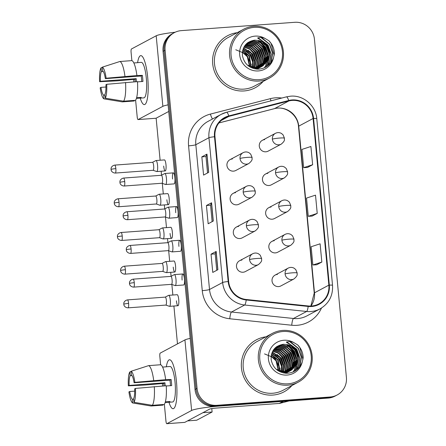 <?xml version="1.0" encoding="UTF-8"?>
<svg xmlns="http://www.w3.org/2000/svg" width="446" height="446" viewBox="0 0 446 446"><rect width="100%" height="100%" fill="white"/><g stroke="black" fill="none" stroke-linecap="round" stroke-linejoin="round"><path stroke-width="0.67" d="M235.533 192.678A6.138 5.96 61.9 0 0 230.376 200.416A6.138 5.96 61.9 0 0 239 204.168L252.074 197.188A6.138 5.96 61.9 0 1 243.209 192.215A6.138 0.574 -5.4 0 1 250.468 191.089A6.138 0.574 174.6 0 1 255.296 191.195L253.852 187.788L252.185 186.417C250.212 185.402 248.249 185.38 246.292 186.361A6.138 5.96 61.9 0 0 243.209 192.215M238.716 226.373A6.138 5.96 61.9 0 0 233.559 234.111A6.138 5.96 61.9 0 0 242.184 237.869L255.263 230.883A6.138 5.96 61.9 0 1 246.398 225.91A6.138 0.574 -5.4 0 1 253.651 224.784A6.138 0.574 174.6 0 1 258.479 224.895L257.035 221.484L255.368 220.118C253.4 219.097 251.438 219.075 249.481 220.056A6.138 5.96 61.9 0 0 246.398 225.91M241.905 260.068A6.138 5.96 61.9 0 0 236.742 267.812A6.138 5.96 61.9 0 0 245.367 271.564L258.446 264.584A6.138 5.96 61.9 0 1 249.582 259.605A6.138 0.574 -5.4 0 1 256.835 258.485A6.138 0.574 174.6 0 1 261.663 258.591L260.219 255.179L258.552 253.813C256.584 252.793 254.621 252.776 252.665 253.757A6.138 5.96 61.9 0 0 249.582 259.605M232.349 158.977A6.138 5.96 61.9 0 0 227.187 166.72A6.138 5.96 61.9 0 0 235.811 170.472L248.89 163.487A6.138 5.96 61.9 0 1 240.026 158.514A6.138 0.574 -5.4 0 1 247.279 157.393A6.138 0.574 174.6 0 1 252.107 157.499L250.663 154.087L248.996 152.722C247.028 151.701 245.066 151.685 243.109 152.666A6.138 5.96 61.9 0 0 240.026 158.514M267.873 173.338A6.138 5.96 61.9 0 0 262.711 181.076A6.138 5.96 61.9 0 0 271.335 184.834L284.414 177.848A6.138 5.96 61.9 0 1 275.55 172.875A6.138 0.574 -5.4 0 1 282.803 171.749A6.138 0.574 174.6 0 1 287.631 171.855L286.187 168.449L284.52 167.077C282.552 166.063 280.59 166.04 278.633 167.021A6.138 5.96 61.9 0 0 275.55 172.875M271.056 207.033A6.138 5.96 61.9 0 0 265.894 214.771A6.138 5.96 61.9 0 0 274.524 218.529L287.598 211.543A6.138 5.96 61.9 0 1 278.733 206.57A6.138 0.574 -5.4 0 1 285.992 205.444A6.138 0.574 174.6 0 1 290.814 205.556L289.37 202.144L287.703 200.778C285.735 199.758 283.773 199.741 281.816 200.717A6.138 5.96 61.9 0 0 278.733 206.57M274.24 240.728A6.138 5.96 61.9 0 0 269.083 248.472A6.138 5.96 61.9 0 0 277.707 252.224L290.786 245.244A6.138 5.96 61.9 0 1 281.917 240.266A6.138 0.574 -5.4 0 1 289.175 239.145A6.138 0.574 174.6 0 1 294.003 239.251L292.559 235.839L290.892 234.473C288.919 233.453 286.956 233.436 285 234.418A6.138 5.96 61.9 0 0 281.917 240.266M277.429 274.429A6.138 5.96 61.9 0 0 272.266 282.167A6.138 5.96 61.9 0 0 280.891 285.925L293.97 278.94A6.138 5.96 61.9 0 1 285.106 273.967A6.138 0.574 -5.4 0 1 292.359 272.84A6.138 0.574 174.6 0 1 297.187 272.946L295.743 269.54L294.076 268.174C292.108 267.154 290.145 267.132 288.188 268.113A6.138 5.96 61.9 0 0 285.106 273.967M264.684 139.637A6.138 5.96 61.9 0 0 259.527 147.381A6.138 5.96 61.9 0 0 268.152 151.133L281.225 144.147A6.138 5.96 61.9 0 1 272.361 139.174A6.138 0.574 -5.4 0 1 279.62 138.054A6.138 0.574 174.6 0 1 284.448 138.16L283.004 134.748L281.337 133.382C279.363 132.362 277.401 132.345 275.444 133.326A6.138 5.96 61.9 0 0 272.361 139.174M237.149 32.692A29.458 28.616 61.9 0 0 227.499 35.764A29.458 28.616 61.9 0 0 213.851 69.704A29.458 28.616 61.9 0 0 244.135 90.939A29.458 28.616 61.9 0 0 255.251 87.728A29.458 28.616 61.9 0 0 263.168 81.412A29.458 28.616 61.9 0 1 255.251 87.728A29.458 28.616 61.9 0 1 244.135 90.939A29.458 28.616 61.9 0 1 213.851 69.704A29.458 28.616 61.9 0 1 227.499 35.764A29.458 28.616 61.9 0 1 237.149 32.692M265.9 336.825A29.458 28.616 61.9 0 0 256.249 339.891A29.458 28.616 61.9 0 0 242.602 373.832A29.458 28.616 61.9 0 0 272.885 395.067A29.458 28.616 61.9 0 0 284.002 391.856A29.458 28.616 61.9 0 0 291.918 385.539A29.458 28.616 61.9 0 1 284.002 391.856L284.002 391.856A29.458 28.616 61.9 0 1 272.885 395.067A29.458 28.616 61.9 0 1 242.602 373.832A29.458 28.616 61.9 0 1 256.249 339.891A29.458 28.616 61.9 0 1 265.9 336.825M292.141 100.422A19.635 19.078 -118.1 0 1 313.098 118.485L328.853 285.145A19.635 19.078 -118.1 0 1 318.985 303.871A19.635 19.078 -118.1 0 1 308.225 305.962L246.259 299.495A19.635 19.078 -118.1 0 1 228.653 281.487L214.966 136.705A19.635 19.078 -118.1 0 1 224.834 117.978A19.635 19.078 -118.1 0 1 228.954 116.378L288.846 100.963A19.635 19.078 -118.1 0 1 292.141 100.422M292.097 99.937A20.126 19.557 61.9 0 0 288.718 100.489L228.826 115.904A20.126 19.557 61.9 0 0 214.487 136.738L228.174 281.521A20.126 19.557 61.9 0 0 246.225 299.98L308.192 306.447A20.126 19.557 61.9 0 0 329.326 285.111L313.571 118.452A20.126 19.557 61.9 0 0 292.097 99.937M174.347 32.642L172.295 33.734A18.409 17.885 61.9 0 0 163.046 51.29L195.013 389.481A18.409 17.885 61.9 0 0 214.66 406.412L328.161 398.083L329.181 397.531A18.409 17.885 61.9 0 0 336.133 395.524A18.409 17.885 61.9 0 1 329.181 397.531L215.686 405.866L329.181 397.531L330.207 396.985A18.409 17.885 61.9 0 0 337.159 394.978A18.409 17.885 61.9 0 0 346.408 377.422L314.436 39.231A18.409 17.885 61.9 0 0 294.789 22.3L181.293 30.629A18.409 17.885 61.9 0 0 174.347 32.642A18.409 17.885 61.9 0 0 165.098 50.197L197.065 388.382A18.409 17.885 61.9 0 0 216.711 405.319L330.207 396.985M195.013 389.481L196.039 388.934A18.409 17.885 61.9 0 0 215.686 405.866A18.409 17.885 61.9 0 1 196.039 388.934L164.072 50.744L196.039 388.934L197.065 388.382M173.321 33.188A18.409 17.885 61.9 0 0 164.072 50.744A18.409 17.885 61.9 0 1 173.321 33.188M316.705 264.773L321.834 262.058L320.105 243.811L311.141 246.738L312.863 264.985L316.755 264.768M307.5 167.451L312.635 164.736L310.907 146.489L301.936 149.416L303.665 167.663L307.556 167.451M312.1 216.109L317.234 213.4L315.506 195.147L306.536 198.074L308.264 216.327L312.155 216.109M208.689 172.368L203.566 175.105L201.837 156.858L206.966 154.121L208.689 172.368M217.893 269.691L212.764 272.428L211.036 254.181L216.165 251.438L217.893 269.691M213.294 221.026L208.165 223.764L206.437 205.517L211.566 202.779L213.294 221.026M206.437 205.517L210.584 205.216L211.46 202.869A4.912 0.457 -5.4 0 1 211.566 202.779M211.036 254.181L215.184 253.874M216.739 270.304L215.184 253.863L216.059 251.533A4.912 0.457 -5.4 0 1 216.165 251.438M201.837 156.858L205.985 156.552L206.86 154.21A4.912 0.457 -5.4 0 1 206.966 154.121M317.234 213.4L308.264 216.327M312.635 164.736L303.665 167.663M321.834 262.058L312.863 264.985M212.134 221.645L210.584 205.205M207.535 172.987L205.985 156.54M328.161 398.083A18.409 17.885 61.9 0 0 335.108 396.07L337.159 394.978M153.084 170.288L156.708 171.537A5.525 1.199 -94.2 0 0 156.819 171.548A5.525 1.199 -94.2 0 0 156.931 171.515A5.525 1.199 -94.2 0 0 157.566 165.427A5.525 1.199 -94.2 0 0 156.011 160.532A5.525 1.199 -94.2 0 0 155.899 160.566A5.525 1.199 -94.2 0 0 155.894 160.566L152.499 162.327M153.039 170.272A3.986 0.87 -94.2 0 0 153.123 170.283A3.986 0.87 -94.2 0 0 153.201 170.26A3.986 0.87 -94.2 0 0 153.664 165.862A3.986 0.87 -94.2 0 0 152.538 162.327L114.722 165.104C111.244 165.806 110.903 168.772 111.082 168.437L111.043 169.458A3.986 0.374 174.6 0 1 111.132 169.369A3.986 0.374 -5.4 0 1 115.849 168.638A3.986 0.87 -94.2 0 0 114.722 165.104M161.954 183.245L165.577 184.493A5.525 1.199 -94.2 0 0 165.695 184.51A5.525 1.199 -94.2 0 0 165.806 184.477A5.525 1.199 -94.2 0 0 166.464 178.651A5.525 1.199 -94.2 0 0 164.886 173.494A5.525 1.199 -94.2 0 0 164.775 173.527A5.525 1.199 -94.2 0 0 164.769 173.527L161.374 175.289M161.915 183.234A3.986 0.87 -94.2 0 0 161.998 183.245A3.986 0.87 -94.2 0 0 162.076 183.217A3.986 0.87 -94.2 0 0 162.539 178.818A3.986 0.87 -94.2 0 0 161.413 175.289L123.598 178.06C120.119 178.762 119.779 181.728 119.952 181.399L119.918 182.414A3.986 0.374 174.6 0 1 120.007 182.325A3.986 0.374 -5.4 0 1 124.724 181.594A3.986 0.87 -94.2 0 0 123.598 178.06M156.267 203.984L159.891 205.232A5.525 1.199 -94.2 0 0 160.002 205.249A5.525 1.199 -94.2 0 0 160.114 205.216A5.525 1.199 -94.2 0 0 160.755 199.122A5.525 1.199 -94.2 0 0 159.194 194.233A5.525 1.199 -94.2 0 0 159.083 194.261A5.525 1.199 -94.2 0 0 159.083 194.266L155.682 196.028M156.223 203.967A3.986 0.87 -94.2 0 0 156.306 203.978A3.986 0.87 -94.2 0 0 156.39 203.956A3.986 0.87 -94.2 0 0 156.847 199.557A3.986 0.87 -94.2 0 0 155.721 196.023L117.911 198.799C114.427 199.501 114.087 202.467 114.265 202.138L114.232 203.153A3.986 0.374 174.6 0 1 114.321 203.064A3.986 0.374 -5.4 0 1 119.037 202.333A3.986 0.87 -94.2 0 0 117.911 198.799M159.451 237.679L163.074 238.928A5.525 1.199 -94.2 0 0 163.191 238.945A5.525 1.199 -94.2 0 0 163.303 238.911A5.525 1.199 -94.2 0 0 163.938 232.823A5.525 1.199 -94.2 0 0 162.377 227.928A5.525 1.199 -94.2 0 0 162.272 227.962A5.525 1.199 -94.2 0 0 162.266 227.962L158.871 229.723M159.412 237.668A3.986 0.87 -94.2 0 0 159.495 237.679A3.986 0.87 -94.2 0 0 159.573 237.651A3.986 0.87 -94.2 0 0 160.036 233.252A3.986 0.87 -94.2 0 0 158.91 229.723L121.095 232.5C117.616 233.197 117.27 236.168 117.449 235.834L117.415 236.848A3.986 0.374 174.6 0 1 117.504 236.759A3.986 0.374 -5.4 0 1 122.221 236.029A3.986 0.87 -94.2 0 0 121.095 232.5M162.639 271.38L166.263 272.629A5.525 1.199 -94.2 0 0 166.375 272.64A5.525 1.199 -94.2 0 0 166.486 272.606A5.525 1.199 -94.2 0 0 167.122 266.518A5.525 1.199 -94.2 0 0 165.566 261.624A5.525 1.199 -94.2 0 0 165.455 261.657L162.054 263.424M162.595 271.363A3.986 0.87 -94.2 0 0 162.679 271.374A3.986 0.87 -94.2 0 0 162.762 271.352A3.986 0.87 -94.2 0 0 163.219 266.953A3.986 0.87 -94.2 0 0 162.093 263.419L124.278 266.195C120.799 266.898 120.459 269.863 120.637 269.535L120.604 270.549A3.986 0.374 174.6 0 1 120.688 270.46A3.986 0.374 -5.4 0 1 125.404 269.73A3.986 0.87 -94.2 0 0 124.278 266.195M165.823 305.075L169.447 306.324A5.525 1.199 -94.2 0 0 169.558 306.341A5.525 1.199 -94.2 0 0 169.675 306.307A5.525 1.199 -94.2 0 0 170.311 300.214A5.525 1.199 -94.2 0 0 168.75 295.324A5.525 1.199 -94.2 0 0 168.644 295.352A5.525 1.199 -94.2 0 0 168.638 295.358L165.237 297.12M165.784 305.064A3.986 0.87 -94.2 0 0 165.862 305.075A3.986 0.87 -94.2 0 0 165.945 305.047A3.986 0.87 -94.2 0 0 166.403 300.649A3.986 0.87 -94.2 0 0 165.276 297.114L127.467 299.89C123.988 300.593 123.642 303.559 123.821 303.23L123.787 304.244A3.986 0.374 174.6 0 1 123.876 304.155A3.986 0.374 -5.4 0 1 128.593 303.425A3.986 0.87 -94.2 0 0 127.467 299.89M165.143 216.946L168.766 218.189A5.525 1.199 -94.2 0 0 168.878 218.205A5.525 1.199 -94.2 0 0 168.989 218.172A5.525 1.199 -94.2 0 0 169.653 212.346A5.525 1.199 -94.2 0 0 168.07 207.189A5.525 1.199 -94.2 0 0 167.958 207.223L164.557 208.984M165.098 216.929A3.986 0.87 -94.2 0 0 165.182 216.94A3.986 0.87 -94.2 0 0 165.265 216.918A3.986 0.87 -94.2 0 0 165.722 212.519A3.986 0.87 -94.2 0 0 164.596 208.984L126.787 211.761C123.302 212.463 122.962 215.429 123.141 215.095L123.107 216.115A3.986 0.374 174.6 0 1 123.191 216.02A3.986 0.374 -5.4 0 1 127.907 215.295A3.986 0.87 -94.2 0 0 126.787 211.761M168.326 250.641L171.95 251.89A5.525 1.199 -94.2 0 0 172.061 251.906A5.525 1.199 -94.2 0 0 172.178 251.873A5.525 1.199 -94.2 0 0 172.836 246.041A5.525 1.199 -94.2 0 0 171.253 240.89A5.525 1.199 -94.2 0 0 171.147 240.918A5.525 1.199 -94.2 0 0 171.141 240.924L167.741 242.685M168.287 250.624A3.986 0.87 -94.2 0 0 168.365 250.635A3.986 0.87 -94.2 0 0 168.449 250.613A3.986 0.87 -94.2 0 0 168.906 246.214A3.986 0.87 -94.2 0 0 167.785 242.68L129.97 245.456C126.491 246.159 126.146 249.124 126.324 248.796L126.29 249.81A3.986 0.374 174.6 0 1 126.38 249.721A3.986 0.374 -5.4 0 1 131.096 248.991A3.986 0.87 -94.2 0 0 129.97 245.456M171.509 284.336L175.133 285.585A5.525 1.199 -94.2 0 0 175.25 285.602A5.525 1.199 -94.2 0 0 175.362 285.568A5.525 1.199 -94.2 0 0 176.019 279.742A5.525 1.199 -94.2 0 0 174.442 274.585A5.525 1.199 -94.2 0 0 174.33 274.619A5.525 1.199 -94.2 0 0 174.325 274.619L170.93 276.381M171.47 284.325A3.986 0.87 -94.2 0 0 171.554 284.336A3.986 0.87 -94.2 0 0 171.632 284.308A3.986 0.87 -94.2 0 0 172.095 279.91A3.986 0.87 -94.2 0 0 170.969 276.381L133.153 279.157C129.674 279.854 129.334 282.825 129.513 282.491L129.474 283.505A3.986 0.374 174.6 0 1 129.563 283.416A3.986 0.374 -5.4 0 1 134.279 282.686A3.986 0.87 -94.2 0 0 133.153 279.157M137.608 62.635A24.547 5.341 85.8 0 1 142.976 57.378A24.547 5.341 85.8 0 1 147.704 77.375A24.547 5.341 85.8 0 1 146.294 102.547A24.547 5.341 85.8 0 1 140.211 98.126A24.547 5.341 85.8 0 0 144.376 104.593A24.547 5.341 85.8 0 0 147.704 77.375A24.547 5.341 85.8 0 0 140.78 55.633A24.547 5.341 85.8 0 0 137.608 62.635M175.172 32.224A24.547 2.297 174.6 0 0 156.195 35.78L131.447 48.993A3.066 0.669 -94.2 0 0 131.096 52.377L131.877 60.65M168.109 104.838A24.547 2.297 174.6 0 0 162.862 106.338L138.121 119.556L156.039 118.24L168.733 111.461M156.039 118.24A3.066 0.669 85.8 0 1 155.977 118.257L138.054 119.573A3.066 0.669 -94.2 0 1 137.19 116.852L135.617 100.199M133.884 81.886L133.649 79.394M166.358 366.763A24.547 5.341 85.8 0 1 171.727 361.505A24.547 5.341 85.8 0 1 176.454 381.503A24.547 5.341 85.8 0 1 175.038 406.674A24.547 5.341 85.8 0 1 168.962 402.253A24.547 5.341 85.8 0 0 173.126 408.72A24.547 5.341 85.8 0 0 176.454 381.503A24.547 5.341 85.8 0 0 169.53 359.76A24.547 5.341 85.8 0 0 166.358 366.763M283.093 401.389L220.631 405.972A24.547 2.297 174.6 0 0 191.613 410.465L166.865 423.683L184.789 422.368L209.531 409.149A6.138 0.574 -5.4 0 1 216.789 408.029L279.246 403.44L283.093 401.389A3.066 2.983 61.9 0 0 283.611 401.305M190.186 338.408A24.547 2.297 174.6 0 0 184.939 339.908L160.198 353.126A3.066 0.669 -94.2 0 0 159.846 356.505L160.627 364.778M184.789 422.368A3.066 0.669 85.8 0 1 184.728 422.384L166.804 423.7A3.066 0.669 -94.2 0 1 165.94 420.985L164.362 404.327M162.634 386.013L162.4 383.521M289.142 400.943L279.765 403.357A3.066 2.983 -118.1 0 1 279.246 403.44M243.494 29.308L228.369 37.386A27.613 26.827 61.9 0 0 215.574 69.202A27.613 26.827 61.9 0 0 243.962 89.116A27.613 26.827 61.9 0 0 254.387 86.106L269.512 78.022A27.613 26.827 61.9 0 0 282.312 46.206A27.613 26.827 61.9 0 0 253.919 26.292A27.613 26.827 61.9 0 0 243.494 29.308A27.613 26.827 61.9 0 0 230.699 61.124A27.613 26.827 61.9 0 0 259.093 81.038A27.613 26.827 61.9 0 0 269.512 78.022M268.213 65.484A27.613 26.827 61.9 0 0 268.28 59.987M268.219 59.39A27.613 26.827 61.9 0 0 267.834 56.893M267.561 55.678A27.613 26.827 61.9 0 0 260.297 42.632M259.46 41.812A27.613 26.827 61.9 0 0 257.71 40.291M259.232 79.683A26.386 25.639 61.9 0 0 282.446 51.641A26.386 25.639 61.9 0 0 254.287 27.373A26.386 25.639 61.9 0 0 231.073 55.416A26.386 25.639 61.9 0 0 259.232 79.683M269.312 56.887A13.871 13.48 61.9 0 0 258.814 40.525L254.766 40.134C246.343 41.534 242.223 46.64 242.401 55.455C244.202 63.995 249.448 68.567 258.134 69.169C265.649 68.651 270.772 64.848 273.51 57.768L274.446 53.565C274.268 48.581 272.422 44.316 268.916 40.764L265.186 38.54C262.571 37.196 260.074 37.063 257.693 38.144L264.255 42.264C268.57 46.161 270.254 51.034 269.312 56.887L268.28 59.987L262.298 66.298L256.963 67.864L247.591 65.239M245.194 45.163L252.196 46.568L257.481 51.307L259.806 58.125L258.507 65.205L256.868 67.876M245.818 44.416L247.034 44.277L253.824 45.698L259.109 50.443L261.434 57.255L260.135 64.335L257.855 67.764M245.662 44.594L253.417 45.916L258.702 50.66L261.027 57.473L259.728 64.553L257.61 67.798M246.471 43.741L248.662 43.407L255.452 44.829L260.737 49.573L263.062 56.386L261.763 63.466L258.808 67.586M246.309 43.903L248.255 43.624L255.045 45.046L260.33 49.79L262.655 56.603L261.356 63.683L258.574 67.636M247.134 43.151L250.29 42.537L257.08 43.959L262.365 48.703L264.69 55.516L263.391 62.596L259.728 67.352M246.967 43.29L249.883 42.755L256.673 44.176L261.958 48.921L264.283 55.733L262.984 62.814L259.5 67.418M261.272 66.828L254.499 68.779M247.753 42.665L251.918 41.668L258.708 43.089L263.993 47.834L266.318 54.646L265.019 61.726L260.615 67.056M247.608 42.771L251.511 41.885L258.301 43.307L263.586 48.051L265.911 54.864L264.612 61.944L260.397 67.134M247.959 42.515L253.545 40.798L260.336 42.219L265.621 46.964L267.946 53.776L266.652 60.857L261.473 66.705M262.298 66.298L256.556 68.082L250.295 67.151M248.216 42.37L253.138 41.015L259.929 42.437L265.214 47.181L267.539 53.994L266.245 61.074L261.261 66.8M242.44 51.792L247.714 56.525L249.905 66.593M242.39 52.199L247.307 56.742L249.554 66.426M242.719 50.32L249.342 55.655L251.243 67.134M242.635 50.666L248.935 55.873L250.914 67.017M243.092 49.049L250.97 54.786L253.222 60.924L252.486 67.502M242.992 49.35L250.563 55.003L252.798 60.979L252.18 67.424M243.544 47.917L252.598 53.916L254.917 60.689L253.657 67.742M243.427 48.19L252.191 54.133L254.499 60.751L253.373 67.692M244.051 46.902L249.832 48.804L254.226 53.046L256.545 59.864L254.778 67.87M243.917 47.148L249.548 49.099L253.819 53.264L256.138 60.082L254.499 67.848M244.603 45.988L250.964 47.644L255.853 52.176L258.178 58.995L256.879 66.075L255.842 67.909M244.458 46.211L250.68 47.934L255.446 52.394L257.771 59.212L256.472 66.292L255.58 67.909M245.044 45.364L251.812 46.797L257.074 51.524L259.399 58.342L258.1 65.423L256.617 67.892M258.635 67.753L258.1 68.221M257.916 68.372L257.359 68.796M257.169 68.929L256.868 69.136M259.544 67.502L258.987 67.926M258.797 68.06L258.217 68.444M258.017 68.561L257.414 68.907M259.321 67.569L258.769 68.004M258.58 68.143L258.005 68.539M257.81 68.662L257.214 69.013M260.425 67.19L259.845 67.575M259.644 67.692L256.444 69.097M260.208 67.274L259.633 67.669M259.438 67.792L258.842 68.143M259.042 68.037L256.656 69.119M261.066 66.922L260.47 67.274M260.67 67.168L255.218 68.924M258.814 40.525L266.842 46.312L269.167 53.124L267.873 60.204L262.097 66.404M235.783 49.768L246.32 54.128L251.265 64.703M261.501 37.492L269.691 44.232L272.762 53.096L270.995 62.557M258.011 37.72L268.063 45.102L271.135 53.966L269.49 63.176L268.191 65.501M264.818 43.886L266.435 45.971L268.988 51.697M269.54 55.399L267.862 64.046L266.206 66.889M263.19 44.756L264.807 46.836L267.36 52.567M267.912 56.246L267.578 60.795M267.405 61.576L266.229 64.915L264.601 67.725M261.562 45.626L263.179 47.705L265.732 53.436M266.284 57.116L265.95 61.665M265.777 62.446L265.359 63.878M259.934 46.495L261.551 48.575L264.104 54.306M264.656 57.986L264.322 62.535M264.149 63.315L263.731 64.748M263.636 65.032L263.447 65.545M258.306 47.365L259.923 49.445L262.477 55.176M256.679 48.235L258.295 50.314L260.849 56.045M255.051 49.105L256.667 51.184L259.221 56.915M253.423 49.974L255.04 52.054L257.593 57.785M251.795 50.844L253.412 52.923L255.965 58.655M250.167 51.714L251.784 53.793L254.332 59.524M248.539 52.583L250.156 54.663L252.704 60.394M268.916 40.764L271.118 43.468L274.184 55.337M260.843 37.419L269.49 44.338L272.562 53.202L270.577 63.103M257.827 37.832L267.862 45.208L270.934 54.072L269.284 63.282L267.907 65.724M263.073 42.465L266.234 46.077L269.206 53.988M269.362 56.642L267.656 64.152L265.989 67.017M261.445 43.334L264.606 46.947L267.578 54.858M267.734 57.512L267.288 61.319M267.121 62.005L266.028 65.021L264.417 67.809M259.817 44.204L262.978 47.817L265.95 55.728M266.1 58.381L265.66 62.189M265.493 62.875L265.108 64.14M258.189 45.074L261.35 48.686L264.316 56.597M264.472 59.251L264.026 63.059M263.865 63.745L263.48 65.01M256.561 45.944L259.717 49.556L262.688 57.467M254.934 46.813L258.089 50.426L261.061 58.337M253.3 47.683L256.461 51.296L259.433 59.206M251.672 48.553L254.833 52.165L257.805 60.076M250.044 49.422L253.205 53.035L256.177 60.946M248.416 50.292L251.577 53.905L254.549 61.816M246.789 51.162L249.95 54.774L252.921 62.685M272.244 333.435L257.113 341.513A27.613 26.827 61.9 0 0 244.319 373.33A27.613 26.827 61.9 0 0 272.712 393.244A27.613 26.827 61.9 0 0 283.132 390.233L298.262 382.15A27.613 26.827 61.9 0 0 311.057 350.333A27.613 26.827 61.9 0 0 282.664 330.419A27.613 26.827 61.9 0 0 272.244 333.435A27.613 26.827 61.9 0 0 259.449 365.252A27.613 26.827 61.9 0 0 287.843 385.166A27.613 26.827 61.9 0 0 298.262 382.15M296.958 369.611A27.613 26.827 61.9 0 0 297.025 364.114M296.969 363.518A27.613 26.827 61.9 0 0 296.584 361.02M296.311 359.805A27.613 26.827 61.9 0 0 289.047 346.759M288.211 345.94A27.613 26.827 61.9 0 0 286.455 344.418M287.982 383.811A26.386 25.639 61.9 0 0 311.197 355.769A26.386 25.639 61.9 0 0 283.037 331.501A26.386 25.639 61.9 0 0 259.823 359.543A26.386 25.639 61.9 0 0 287.982 383.811M298.056 361.015A13.871 13.48 61.9 0 0 287.558 344.652L283.511 344.262C275.093 345.661 270.973 350.768 271.151 359.582C272.952 368.123 278.192 372.694 286.884 373.296C294.399 372.778 299.522 368.976 302.254 361.896L303.196 357.692C303.012 352.708 301.173 348.443 297.666 344.892L293.936 342.667C291.322 341.324 288.824 341.19 286.438 342.272L293.005 346.391C297.32 350.288 299.004 355.161 298.056 361.015L297.025 364.114L291.048 370.425L285.708 371.992L276.336 369.366M273.944 349.29L280.947 350.695L286.232 355.44L288.551 362.252L287.257 369.333L285.618 372.003M274.569 348.543L275.784 348.404L282.574 349.826L287.86 354.57L290.179 361.383L288.885 368.463L286.605 371.892M274.413 348.722L282.167 350.043L287.453 354.787L289.772 361.6L288.478 368.68L286.36 371.925M275.221 347.874L277.412 347.534L284.202 348.956L289.487 353.7L291.807 360.513L290.513 367.593L287.553 371.719M275.059 348.031L277.005 347.752L283.795 349.173L289.08 353.918L291.4 360.73L290.106 367.811L287.319 371.763M275.884 347.278L279.04 346.665L285.83 348.086L291.115 352.831L293.435 359.643L292.141 366.723L288.473 371.479M275.717 347.417L278.633 346.882L285.423 348.304L290.708 353.048L293.028 359.861L291.734 366.941L288.25 371.546M290.023 370.955L283.243 372.906M276.503 346.793L280.668 345.795L287.458 347.217L292.743 351.961L295.062 358.774L293.769 365.854L289.365 371.183M276.358 346.899L280.261 346.012L287.051 347.434L292.336 352.178L294.655 358.991L293.362 366.071L289.142 371.262M276.71 346.642L282.296 344.925L289.086 346.347L294.371 351.091L296.69 357.904L295.397 364.984L290.223 370.832M291.048 370.425L285.301 372.209L279.045 371.284M276.96 346.497L281.889 345.143L288.679 346.564L293.964 351.309L296.283 358.121L294.99 365.202L290.012 370.927M271.19 355.919L276.459 360.652L278.655 370.721M271.14 356.326L276.052 360.87L278.298 370.554M271.463 354.447L278.087 359.783L279.988 371.262M271.385 354.793L277.68 360L279.664 371.144M271.843 353.176L279.714 358.913L281.972 365.051L281.231 371.63M271.742 353.477L279.308 359.13L281.543 365.107L280.93 371.551M272.294 352.045L281.342 358.043L283.667 364.817L282.407 371.869M272.171 352.318L280.935 358.261L283.243 364.878L282.117 371.819M272.796 351.03L278.583 352.931L282.97 357.174L285.295 363.992L283.522 371.997M272.668 351.275L278.298 353.226L282.563 357.391L284.888 364.209L283.249 371.975M273.348 350.116L279.714 351.771L284.598 356.309L286.923 363.122L285.63 370.202L284.593 372.036M273.208 350.339L279.43 352.061L284.191 356.527L286.516 363.339L285.223 370.42L284.331 372.036M273.794 349.491L280.562 350.924L285.819 355.657L288.144 362.47L286.85 369.55L285.362 372.02M287.38 371.88L286.845 372.349M286.667 372.499L286.109 372.923M285.919 373.057L285.618 373.263M288.294 371.63L287.737 372.053M287.547 372.187L286.962 372.572M286.767 372.694L286.165 373.034M288.066 371.696L287.514 372.131M287.33 372.271L286.75 372.666M286.555 372.789L285.958 373.14M289.175 371.317L288.59 371.702M288.395 371.825L285.195 373.224M288.958 371.401L288.384 371.797M288.183 371.919L287.586 372.271M287.793 372.165L285.407 373.246M289.816 371.05L289.214 371.401M289.421 371.295L283.968 373.051M287.558 344.652L295.592 350.439L297.917 357.252L296.618 364.332L290.848 370.531M264.528 353.895L275.065 358.255L280.01 368.831M290.246 341.619L298.441 348.359L301.513 357.224L299.745 366.684M286.756 341.848L296.813 349.229L299.885 358.093L298.235 367.303L296.936 369.628M293.568 348.014L295.185 350.099L297.738 355.824M298.29 359.526L296.607 368.173L294.951 371.016M291.94 348.883L293.557 350.969L296.111 356.694M296.662 360.379L296.328 364.923M296.15 365.703L294.979 369.043L293.351 371.853M290.313 349.753L291.929 351.838L294.483 357.564M295.035 361.249L294.7 365.792M294.522 366.573L294.109 368.006M288.685 350.623L290.301 352.702L292.849 358.433M293.407 362.113L293.072 366.662M292.894 367.443L292.481 368.875M292.381 369.16L292.191 369.673M287.057 351.493L288.673 353.572L291.221 359.303M285.429 352.362L287.046 354.442L289.593 360.173M283.801 353.232L285.418 355.311L287.965 361.043M282.173 354.102L283.79 356.181L286.338 361.912M280.545 354.971L282.156 357.051L284.71 362.782M278.917 355.841L280.528 357.921L283.082 363.652M277.289 356.711L278.901 358.79L281.454 364.521M297.666 344.892L299.863 347.596L302.929 359.465M289.593 341.547L298.235 348.465L301.306 357.33L299.322 367.231M286.577 341.959L296.607 349.335L299.679 358.199L298.034 367.409L296.657 369.851M291.818 346.592L294.979 350.205L297.95 358.116M298.106 360.769L296.406 368.279L294.739 371.144M290.19 347.462L293.351 351.074L296.322 358.985M296.478 361.639L296.032 365.447M295.865 366.133L294.778 369.149L293.167 371.936M288.562 348.332L291.723 351.944L294.695 359.855M294.851 362.509L294.405 366.317M294.237 367.002L293.853 368.268M286.934 349.201L290.095 352.814L293.067 360.725M293.223 363.378L292.777 367.186M292.609 367.872L292.225 369.137M285.306 350.071L288.467 353.684L291.439 361.594M283.678 350.941L286.839 354.553L289.811 362.464M282.05 351.81L285.211 355.423L288.183 363.334M280.423 352.68L283.584 356.293L286.555 364.204M278.795 353.55L281.956 357.162L284.927 365.073M277.167 354.419L280.328 358.032L283.299 365.943M275.539 355.289L278.7 358.902L281.671 366.813M182.113 280.094A5.525 1.199 85.8 0 1 182.866 273.967A5.525 1.199 85.8 0 1 184.421 278.861A5.525 1.199 85.8 0 1 183.674 284.983L175.25 285.602M178.93 246.393A5.525 1.199 85.8 0 1 179.677 240.271A5.525 1.199 85.8 0 1 181.238 245.161A5.525 1.199 85.8 0 1 180.485 251.288L172.061 251.906M175.741 212.697A5.525 1.199 85.8 0 1 176.493 206.57A5.525 1.199 85.8 0 1 178.049 211.465A5.525 1.199 85.8 0 1 177.302 217.587L168.878 218.205M168.75 295.324L177.174 294.706A5.525 1.199 85.8 0 1 178.734 299.595A5.525 1.199 85.8 0 1 177.982 305.722A5.525 1.199 85.8 0 1 176.426 300.827M165.566 261.624L173.99 261.005A5.525 1.199 85.8 0 1 175.546 265.9A5.525 1.199 85.8 0 1 174.799 272.027A5.525 1.199 85.8 0 1 173.238 267.132M162.377 227.928L170.801 227.309A5.525 1.199 85.8 0 1 172.362 232.204A5.525 1.199 85.8 0 1 171.61 238.326A5.525 1.199 85.8 0 1 170.054 233.436M159.194 194.233L167.618 193.614A5.525 1.199 85.8 0 1 169.173 198.503A5.525 1.199 85.8 0 1 168.426 204.63A5.525 1.199 85.8 0 1 166.871 199.736M172.557 179.002A5.525 1.199 85.8 0 1 173.304 172.875A5.525 1.199 85.8 0 1 174.865 177.764A5.525 1.199 85.8 0 1 174.113 183.891L165.695 184.51M156.011 160.532L164.435 159.913A5.525 1.199 85.8 0 1 165.99 164.808A5.525 1.199 85.8 0 1 165.243 170.93A5.525 1.199 85.8 0 1 163.682 166.04M211.789 408.603L212.106 412.004L196.725 420.216L187.549 420.89M177.48 343.894L173.901 306.023M172.858 295.023L171.861 284.459M171.091 276.297L170.712 272.322M169.675 261.323L168.677 250.758M167.902 242.602L167.529 238.627M166.486 227.627L165.488 217.063M164.719 208.901L164.34 204.931M163.303 193.932L162.305 183.367M161.53 175.206L161.157 171.231M160.12 160.231L156.145 118.184M212.106 412.004L202.936 412.673M136.426 81.702A12.271 2.67 -94.2 0 1 136.225 78.658L100.383 81.289A12.271 2.67 85.8 0 1 101.398 71.572L103.216 71.438M137.502 81.858L142.943 81.462A17.795 3.869 85.8 0 0 142.714 78.39A17.795 3.869 85.8 0 0 142.369 75.38L136.916 75.541A20.248 4.404 85.8 0 0 131.787 60.628L119.84 61.509L102.329 67.145L102.68 70.886A12.271 2.67 85.8 0 1 105.345 78.641L141.192 76.01A12.271 2.67 -94.2 0 1 141.56 79.003A12.271 2.67 -94.2 0 1 141.739 81.551M137.396 62.702A17.795 3.869 85.8 0 1 137.691 62.624L141.276 62.362A17.795 3.869 85.8 0 1 146.299 78.128A17.795 3.869 85.8 0 1 143.88 97.858L140.295 98.126A17.795 3.869 85.8 0 1 139.994 98.092L136.437 98.354M140.295 98.126A17.795 3.869 85.8 0 0 141.276 97.406L136.61 97.752M137.491 81.624A20.248 4.404 85.8 0 1 135.539 100.311L123.592 101.186L105.262 98.181L104.905 94.441A12.271 2.67 85.8 0 0 105.925 84.723L106.711 84.3L137.491 81.624M104.961 95.031L103.623 95.126L103.979 98.867L122.31 101.872L134.257 100.997L134.201 100.411M136.916 75.541L106.137 78.217L105.345 78.641M119.84 61.509A20.248 4.404 85.8 0 1 124.969 76.417M125.543 82.499A20.248 4.404 85.8 0 1 123.592 101.186M102.329 67.145A15.956 3.473 85.8 0 1 106.137 78.217M106.711 84.3A15.956 3.473 85.8 0 1 105.262 98.181M103.979 98.867A15.956 3.473 85.8 0 1 100.172 87.795L100.958 87.371L105.964 87.003M103.623 95.126A12.271 2.67 85.8 0 1 100.958 87.371M135.227 81.785A17.795 3.869 85.8 0 1 135.043 79.288L116.607 80.882L99.592 81.713A15.956 3.473 85.8 0 1 101.047 67.831L101.398 71.572M137.691 62.624A17.795 3.869 85.8 0 1 137.992 62.657L133.839 62.964M102.351 67.407L101.047 67.831M100.383 81.289L99.592 81.713M136.225 78.658L135.043 79.288M142.369 75.38L141.192 76.01M139.938 97.507L139.994 98.092M165.176 385.829A12.271 2.67 -94.2 0 1 164.975 382.785L129.134 385.416A12.271 2.67 85.8 0 1 130.148 375.699L131.966 375.565M166.252 385.985L171.693 385.589A17.795 3.869 85.8 0 0 171.459 382.517A17.795 3.869 85.8 0 0 171.119 379.507L165.661 379.669A20.248 4.404 85.8 0 0 160.538 364.756L148.59 365.636L131.074 371.273L131.431 375.014A12.271 2.67 85.8 0 1 134.095 382.768L169.937 380.137A12.271 2.67 -94.2 0 1 170.305 383.131A12.271 2.67 -94.2 0 1 170.489 385.678M166.146 366.829A17.795 3.869 85.8 0 1 166.442 366.751L170.026 366.489A17.795 3.869 85.8 0 1 175.044 382.255A17.795 3.869 85.8 0 1 172.63 401.985L169.045 402.253A17.795 3.869 85.8 0 1 168.744 402.22L165.187 402.482M169.045 402.253A17.795 3.869 85.8 0 0 170.026 401.534L165.36 401.879M166.241 385.751A20.248 4.404 85.8 0 1 164.284 404.438L152.337 405.319L134.012 402.309L133.655 398.568A12.271 2.67 85.8 0 0 134.67 388.851L135.461 388.427L166.241 385.751M133.711 399.159L132.373 399.254L132.73 402.994L151.055 405.999L163.002 405.124L162.946 404.539M165.661 379.669L134.887 382.345L134.095 382.768M148.59 365.636A20.248 4.404 85.8 0 1 153.714 380.544M154.294 386.626A20.248 4.404 85.8 0 1 152.337 405.319M131.074 371.273A15.956 3.473 85.8 0 1 134.887 382.345M135.461 388.427A15.956 3.473 85.8 0 1 134.012 402.309M132.73 402.994A15.956 3.473 85.8 0 1 128.916 391.923L129.708 391.499L134.709 391.131M132.373 399.254A12.271 2.67 85.8 0 1 129.708 391.499M163.972 385.913A17.795 3.869 85.8 0 1 163.793 383.415L145.351 385.01L128.342 385.84A15.956 3.473 85.8 0 1 129.792 371.958L130.148 375.699M166.442 366.751A17.795 3.869 85.8 0 1 166.743 366.785L162.589 367.091M131.102 371.535L129.792 371.958M129.134 385.416L128.342 385.84M164.975 382.785L163.793 383.415M171.119 379.507L169.937 380.137M168.688 401.634L168.744 402.22M313.098 118.485L298.736 126.151A19.635 19.078 61.9 0 0 277.78 108.094A19.635 19.078 61.9 0 0 274.491 108.629L218.947 122.923M321.471 308.047A30.685 29.81 -118.1 0 1 296.969 325.318A30.685 29.81 -118.1 0 1 291.74 325.234L229.774 318.767A30.685 29.81 -118.1 0 1 202.261 290.63L188.574 145.848A30.685 29.81 -118.1 0 1 210.423 114.081L270.321 98.672A30.685 29.81 -118.1 0 1 281.8 98.048M308.192 306.447A6.138 1.215 96 0 1 306.619 311.475L293.49 318.483A24.547 23.85 61.9 0 0 297.677 318.55A24.547 23.85 61.9 0 0 306.937 315.868L320.066 308.861A24.547 23.85 -118.1 0 1 306.619 311.475L244.653 305.008A24.547 23.85 -118.1 0 1 222.643 282.496L208.957 137.714A6.138 0.574 -5.4 0 1 214.487 136.738M286.338 96.888A6.138 1.416 75.6 0 1 286.41 96.86A6.138 1.416 75.6 0 1 288.718 100.489M228.174 281.521A6.138 0.574 174.6 0 0 222.643 282.496L209.514 289.504A24.547 23.85 61.9 0 0 231.524 312.016L293.49 318.483A6.138 1.215 -84 0 0 291.74 325.234M246.225 299.98A6.138 1.215 96 0 1 244.653 305.008L231.524 312.016A6.138 1.215 -84 0 0 229.774 318.767M329.326 285.111A6.138 0.574 -5.4 0 1 332.532 285.312L316.777 118.653C315.88 105.663 303.358 94.909 290.575 96.18L286.41 96.86L226.512 112.275L221.288 114.304L208.159 121.318A24.547 23.85 61.9 0 0 195.827 144.721L208.957 137.714A24.547 23.85 -118.1 0 1 221.288 114.304A24.547 23.85 -118.1 0 1 226.44 112.303A6.138 1.416 75.6 0 1 226.512 112.275A6.138 1.416 75.6 0 1 228.826 115.904M316.777 118.653A6.138 0.574 174.6 0 0 313.571 118.452M165.098 50.197L163.046 51.29M216.711 405.319L214.66 406.412M188.574 145.848A6.138 0.574 -5.4 0 0 195.827 144.721L209.514 289.504A6.138 0.574 -5.4 0 1 202.261 290.63M210.423 114.081A6.138 1.416 -104.4 0 0 212.547 118.976M270.321 98.672A6.138 1.416 -104.4 0 0 271.012 100.824M310.923 306.051A19.635 19.078 61.9 0 0 314.491 292.816L298.736 126.151A11.044 1.037 -5.4 0 0 298.491 126.402C297.761 114.483 284.905 105.457 274.357 108.685A11.044 2.548 -104.4 0 0 274.491 108.629L288.846 100.963M328.853 285.145L314.491 292.816A11.044 1.037 -5.4 0 0 314.246 293.067L298.491 126.402M228.954 116.378L221.21 120.509M213.182 221.088L211.46 202.869M208.583 172.424L206.86 154.21M217.782 269.746L216.059 251.533M153.123 170.283L115.308 173.059A3.986 0.87 -94.2 0 0 115.849 168.638M161.998 183.245L124.183 186.021A3.986 0.87 -94.2 0 0 124.724 181.594M156.306 203.978L118.497 206.754A3.986 0.87 -94.2 0 0 119.037 202.333M159.495 237.679L121.68 240.455A3.986 0.87 -94.2 0 0 122.221 236.029M162.679 271.374L124.863 274.151A3.986 0.87 -94.2 0 0 125.404 269.73M165.862 305.075L128.052 307.846A3.986 0.87 -94.2 0 0 128.593 303.425M165.182 216.94L127.366 219.716A3.986 0.87 -94.2 0 0 127.907 215.295M168.365 250.635L130.555 253.412A3.986 0.87 -94.2 0 0 131.096 248.991M171.554 284.336L133.739 287.113A3.986 0.87 -94.2 0 0 134.279 282.686M162.862 106.338L156.195 35.78M191.613 410.465L184.939 339.908M283.505 401.361L279.765 403.357M265.186 38.54A17.556 17.054 61.9 0 0 255.118 36.126A17.556 17.054 61.9 0 0 239.675 54.786A17.556 17.054 61.9 0 0 258.407 70.931A17.556 17.054 61.9 0 0 273.51 57.768M293.936 342.667A17.556 17.054 61.9 0 0 283.862 340.259A17.556 17.054 61.9 0 0 268.42 358.913A17.556 17.054 61.9 0 0 287.152 375.058A17.556 17.054 61.9 0 0 302.254 361.896M320.066 308.861C328.908 303.603 333.067 295.754 332.532 285.312M274.357 108.685L218.93 122.945M310.845 306.051L314.246 293.067M165.243 170.93L156.819 171.548M262.371 140.306L275.444 133.326M284.448 138.16C284.002 139.637 285.83 140.2 281.225 144.147M115.308 173.059C111.795 172.881 111.004 170.032 111.227 170.333L111.043 169.458M173.304 172.875L164.886 173.494M124.183 186.021C120.665 185.837 119.879 182.994 120.102 183.289L119.918 182.414M230.03 159.646L243.109 152.666M252.107 157.499C251.661 158.977 253.49 159.54 248.89 163.487M168.426 204.63L160.002 205.249M265.554 174.007L278.633 167.021M287.631 171.855C287.185 173.332 289.014 173.895 284.414 177.848M118.497 206.754C114.979 206.576 114.193 203.733 114.416 204.028L114.232 203.153M171.61 238.326L163.191 238.945M268.737 207.702L281.816 200.717M290.814 205.556C290.374 207.028 292.202 207.596 287.598 211.543M121.68 240.455C118.162 240.277 117.376 237.428 117.599 237.724L117.415 236.848M174.799 272.027L166.375 272.64M271.926 241.398L285 234.418M294.003 239.251C293.557 240.728 295.386 241.292 290.786 245.244M124.863 274.151C121.351 273.972 120.559 271.123 120.782 271.424L120.604 270.549M177.982 305.722L169.558 306.341M275.11 275.098L288.188 268.113M297.187 272.946C296.741 274.424 298.569 274.987 293.97 278.94M128.052 307.846C124.534 307.668 123.748 304.824 123.971 305.12L123.787 304.244M176.493 206.57L168.07 207.189M127.366 219.716C123.854 219.538 123.068 216.689 123.291 216.99L123.107 216.115M233.219 193.347L246.292 186.361M255.296 191.195C254.85 192.672 256.679 193.235 252.074 197.188M179.677 240.271L171.253 240.89M130.555 253.412C127.038 253.233 126.251 250.39 126.474 250.685L126.29 249.81M236.402 227.042L249.481 220.056M258.479 224.895C258.033 226.367 259.862 226.936 255.263 230.883M182.866 273.967L174.442 274.585M133.739 287.113C130.226 286.934 129.435 284.085 129.658 284.381L129.474 283.505M239.586 260.737L252.665 253.757M261.663 258.591C261.217 260.068 263.051 260.631 258.446 264.584"/></g></svg>
